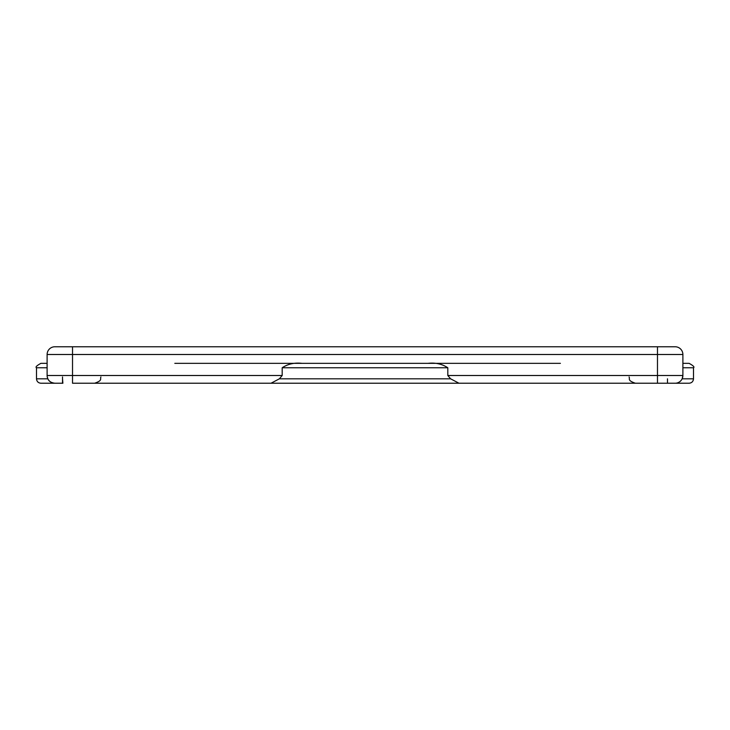 <?xml version="1.0" encoding="UTF-8"?>
<svg xmlns="http://www.w3.org/2000/svg" width="730" height="730" viewBox="0 0 730 730"><rect width="100%" height="100%" fill="white"/><g stroke="black" fill="none" stroke-linecap="round" stroke-linejoin="round"><path stroke-width="1.09" d="M62.889 383.232L40.916 383.232L62.524 383.232L62.524 378.815L62.889 383.232M339.833 383.232L72.526 383.232L72.526 375.503L282.191 375.503L282.191 367.765C287.894 363.969 294.491 362.5 301.964 363.339L390.167 363.339M282.191 375.503L279.371 378.815L271.022 383.232M560.403 383.232L169.597 383.232M174.817 363.339L301.964 363.339M339.833 363.339L555.886 363.339M560.403 363.339L555.183 363.339M667.476 383.232L667.476 378.815L667.476 383.232L675.159 383.232L390.167 383.232M54.841 383.232C51.182 382.766 48.855 381.297 47.851 378.815A7.738 7.738 0 0 1 47.112 375.503A7.738 7.738 0 0 0 54.841 383.232A7.738 7.738 0 0 1 47.112 375.503L47.112 354.497A7.738 7.738 0 0 1 54.841 346.768L675.159 346.768A7.738 7.738 0 0 1 682.888 354.497L682.888 375.503A7.738 7.738 0 0 1 675.159 383.232L689.083 383.232L675.159 383.232A7.738 7.738 0 0 0 682.888 375.503L682.148 378.815L682.815 376.598M47.112 363.339L40.916 363.339L47.112 363.339L47.112 367.765L36.5 367.765L36.5 378.815L47.851 378.815L47.185 376.598M428.035 363.339C435.518 362.5 442.106 363.978 447.809 367.765L447.809 375.503L657.474 375.503L657.474 354.497L72.526 354.497L72.526 375.503L47.112 375.503M458.978 383.232L450.629 378.815L447.809 375.503M682.888 363.339L689.083 363.339C693.308 365.648 694.777 367.126 693.5 367.765L682.888 367.765M62.524 376.935L62.524 383.232M52.752 382.949A7.738 7.738 0 0 0 53.29 383.077M47.112 354.497A7.738 7.738 0 0 1 54.841 346.768A7.738 7.738 0 0 0 47.112 354.497L72.526 354.497L72.526 346.768M279.371 378.815L450.629 378.815M447.809 367.765L282.191 367.765M682.148 378.815L693.5 378.815C693.235 381.498 691.766 382.976 689.083 383.232M675.159 346.768A7.738 7.738 0 0 1 682.888 354.497L657.474 354.497L657.474 346.768M657.474 383.232L657.474 375.503L682.888 375.503M693.5 367.765L693.5 378.815M36.5 367.765C35.223 367.126 36.692 365.648 40.916 363.339M36.5 378.815C36.765 381.498 38.234 382.976 40.916 383.232M100.932 376.935C99.718 378.852 103.195 380.293 94.626 383.232M629.068 376.935C630.282 378.852 626.805 380.293 635.374 383.232"/></g></svg>
